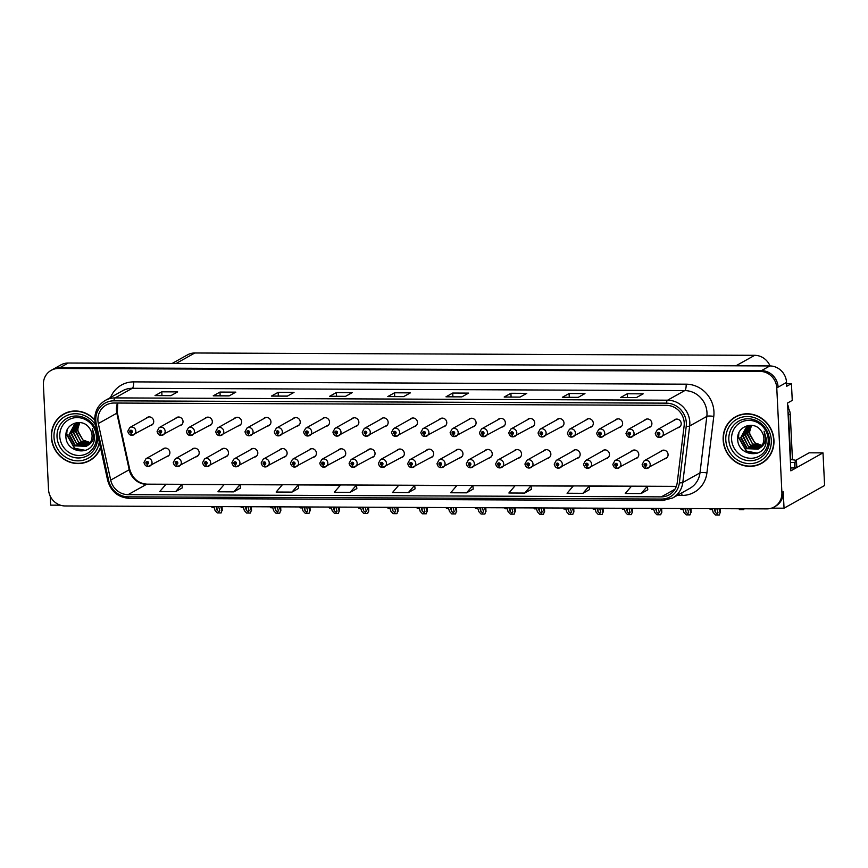 <?xml version="1.0" encoding="UTF-8"?>
<svg xmlns="http://www.w3.org/2000/svg" width="868" height="868" viewBox="0 0 868 868"><rect width="100%" height="100%" fill="white"/><g stroke="black" fill="none" stroke-linecap="round" stroke-linejoin="round"><path stroke-width="1.3" d="M430.17 457.892A4.448 4.166 -119.2 0 0 433.642 453.563A4.448 4.166 -119.2 0 0 426.101 450.611M459.476 458.011A4.448 4.166 -119.2 0 0 462.948 453.682A4.448 4.166 -119.2 0 0 455.407 450.742M488.782 458.13A4.448 4.166 -119.2 0 0 492.243 453.801A4.448 4.166 -119.2 0 0 484.713 450.861M576.699 458.499A4.448 4.166 -119.2 0 0 580.16 454.17A4.448 4.166 -119.2 0 0 572.63 451.219M635.311 458.749A4.448 4.166 -119.2 0 0 638.772 454.42A4.448 4.166 -119.2 0 0 631.242 451.469M606.005 458.619A4.448 4.166 -119.2 0 0 609.466 454.289A4.448 4.166 -119.2 0 0 601.936 451.349M518.087 458.261A4.448 4.166 -119.2 0 0 521.549 453.931A4.448 4.166 -119.2 0 0 514.019 450.98M400.864 457.772A4.448 4.166 -119.2 0 0 404.336 453.443A4.448 4.166 -119.2 0 0 396.795 450.492M371.558 457.653A4.448 4.166 -119.2 0 0 375.03 453.324A4.448 4.166 -119.2 0 0 367.489 450.373M342.252 457.523A4.448 4.166 -119.2 0 0 345.724 453.194A4.448 4.166 -119.2 0 0 338.184 450.253M312.947 457.403A4.448 4.166 -119.2 0 0 316.419 453.074A4.448 4.166 -119.2 0 0 308.889 450.134M283.641 457.284A4.448 4.166 -119.2 0 0 287.113 452.955A4.448 4.166 -119.2 0 0 279.583 450.004M254.346 457.165A4.448 4.166 -119.2 0 0 257.807 452.836A4.448 4.166 -119.2 0 0 250.277 449.884M225.04 457.035A4.448 4.166 -119.2 0 0 228.501 452.716A4.448 4.166 -119.2 0 0 220.971 449.765M195.734 456.915A4.448 4.166 -119.2 0 0 199.195 452.586A4.448 4.166 -119.2 0 0 191.665 449.646M166.428 456.796A4.448 4.166 -119.2 0 0 169.889 452.467A4.448 4.166 -119.2 0 0 162.359 449.515M547.393 458.38A4.448 4.166 -119.2 0 0 550.854 454.051A4.448 4.166 -119.2 0 0 543.325 451.1M414.003 426.72A4.448 4.166 -119.2 0 0 417.465 422.39A4.448 4.166 -119.2 0 0 409.935 419.439M443.309 426.839A4.448 4.166 -119.2 0 0 446.77 422.51A4.448 4.166 -119.2 0 0 439.241 419.569M472.604 426.958A4.448 4.166 -119.2 0 0 476.076 422.64A4.448 4.166 -119.2 0 0 468.546 419.689M560.522 427.327A4.448 4.166 -119.2 0 0 563.994 422.998A4.448 4.166 -119.2 0 0 556.453 420.058M589.828 427.447A4.448 4.166 -119.2 0 0 593.3 423.117A4.448 4.166 -119.2 0 0 585.759 420.177M619.134 427.577A4.448 4.166 -119.2 0 0 622.606 423.248A4.448 4.166 -119.2 0 0 615.065 420.296M501.91 427.089A4.448 4.166 -119.2 0 0 505.382 422.759A4.448 4.166 -119.2 0 0 497.841 419.808M648.439 427.696A4.448 4.166 -119.2 0 0 651.901 423.367A4.448 4.166 -119.2 0 0 644.371 420.416M384.698 426.6A4.448 4.166 -119.2 0 0 388.159 422.271A4.448 4.166 -119.2 0 0 380.629 419.32M355.392 426.481A4.448 4.166 -119.2 0 0 358.853 422.152A4.448 4.166 -119.2 0 0 351.323 419.201M326.086 426.351A4.448 4.166 -119.2 0 0 329.547 422.022A4.448 4.166 -119.2 0 0 322.017 419.081M296.78 426.231A4.448 4.166 -119.2 0 0 300.241 421.902A4.448 4.166 -119.2 0 0 292.711 418.962M267.474 426.112A4.448 4.166 -119.2 0 0 270.935 421.783A4.448 4.166 -119.2 0 0 263.405 418.832M238.168 425.993A4.448 4.166 -119.2 0 0 241.629 421.664A4.448 4.166 -119.2 0 0 234.1 418.712M208.862 425.873A4.448 4.166 -119.2 0 0 212.324 421.544A4.448 4.166 -119.2 0 0 204.794 418.593M179.557 425.743A4.448 4.166 -119.2 0 0 183.018 421.414A4.448 4.166 -119.2 0 0 175.488 418.474M150.251 425.624A4.448 4.166 -119.2 0 0 153.712 421.295A4.448 4.166 -119.2 0 0 146.182 418.343M531.216 427.208A4.448 4.166 -119.2 0 0 534.688 422.879A4.448 4.166 -119.2 0 0 527.147 419.928M664.617 458.868A4.448 4.166 -119.2 0 0 668.078 454.539A4.448 4.166 -119.2 0 0 660.548 451.588M677.745 427.815A4.448 4.166 -119.2 0 0 681.206 423.486A4.448 4.166 -119.2 0 0 673.676 420.535M771.554 508.138L784.043 508.192L824.6 485.516L823.005 452.868L790.856 470.847L787.547 403.034L792.256 400.398L791.432 383.645L786.723 386.271L786.538 382.441A16.676 15.635 -119.2 0 0 769.862 365.938L68.225 363.03A16.676 15.635 -119.2 0 0 60.89 364.907L52.481 369.616A16.676 15.635 -119.2 0 1 59.816 367.728A16.676 15.635 -119.2 0 0 52.481 369.616L51.136 370.365A16.676 15.635 -119.2 0 0 43.4 384.849L48.521 489.465A16.676 15.635 -119.2 0 0 65.187 505.968L766.824 508.876A16.676 15.635 -119.2 0 0 774.158 506.999A16.676 15.635 -119.2 0 0 781.894 492.514L776.773 387.898A16.676 15.635 -119.2 0 0 760.097 371.396L58.471 368.488A16.676 15.635 -119.2 0 0 51.136 370.365M786.592 383.623L791.432 383.645M50.225 496.181L50.669 505.143L60.391 505.187M760.097 371.396L761.453 370.647L59.816 367.728L761.453 370.647A16.676 15.635 -119.2 0 1 778.119 387.15A16.676 15.635 -119.2 0 0 761.453 370.647L769.862 365.938M784.043 508.192L783.24 491.755A16.676 15.635 -119.2 0 1 775.504 506.25L774.158 506.999M172.135 363.464L187.499 354.871A16.676 15.635 60.8 0 1 194.833 352.994L754.704 355.316A16.676 15.635 60.8 0 1 770.035 365.949M795.685 460.344L809.15 452.814L823.005 452.868M94.753 419.776A26.68 25.02 -119.2 0 0 63.722 414.003A26.68 25.02 -119.2 0 0 51.353 437.179A26.68 25.02 -119.2 0 0 89.762 460.572A26.68 25.02 -119.2 0 0 100.536 447.877M86.507 461.787A26.68 25.02 -119.2 0 0 90.424 460.181M723.153 439.967A26.68 25.02 -119.2 0 0 761.561 463.36A26.68 25.02 -119.2 0 0 773.941 440.184A26.68 25.02 -119.2 0 0 735.532 416.792A26.68 25.02 -119.2 0 0 723.153 439.967M758.306 464.575A26.68 25.02 -119.2 0 0 762.234 462.969M97.91 420.492A17.783 16.676 60.8 0 1 106.156 405.041A17.783 16.676 60.8 0 1 113.979 403.034L666.44 405.334A17.783 16.676 60.8 0 1 684.114 425.971L677.257 482.456A17.783 16.676 60.8 0 1 669.12 494.868A17.783 16.676 60.8 0 1 661.297 496.865L128.084 494.651A17.783 16.676 60.8 0 1 110.703 480.102L98.312 423.541A17.783 16.676 60.8 0 1 97.91 420.492M95.795 420.481A20.007 18.76 -119.2 0 0 96.25 423.909L108.641 480.471A20.007 18.76 -119.2 0 0 128.193 496.843L661.405 499.057A20.007 18.76 -119.2 0 0 679.362 482.847L686.219 426.362A20.007 18.76 -119.2 0 0 666.331 403.143L113.871 400.842A20.007 18.76 -119.2 0 0 95.795 420.481M636.418 397.587L643.155 393.833L627.282 393.768L620.555 397.522L636.418 397.587M620.783 397.457L636.537 397.522L620.783 397.457A4.448 1.367 90.2 0 0 620.555 397.522M627.466 397.49L627.282 393.768M578.229 397.349L584.967 393.584L569.093 393.519L562.366 397.284L578.229 397.349M569.278 397.251L569.093 393.519M520.04 397.11L526.778 393.345L510.905 393.28L504.178 397.045L520.04 397.11M511.089 397.001L510.905 393.28M461.863 396.871L468.59 393.106L452.716 393.041L445.989 396.806L461.863 396.871M452.901 396.763L452.716 393.041M170.92 395.656L177.647 391.891L161.784 391.826L155.047 395.591L170.92 395.656M155.285 395.526L171.039 395.591L155.285 395.526A4.448 1.367 90.2 0 0 155.047 395.591M161.969 395.558L161.784 391.826M229.109 395.906L235.836 392.141L219.973 392.076L213.235 395.83L229.109 395.906M213.474 395.775L229.228 395.841L213.474 395.775A4.448 1.367 90.2 0 0 213.235 395.83M220.157 395.797L219.973 392.076M287.297 396.144L294.024 392.379L278.161 392.314L271.424 396.079L287.297 396.144M271.662 396.014L287.406 396.079L271.662 396.014A4.448 1.367 90.2 0 0 271.424 396.079M278.335 396.036L278.161 392.314M345.486 396.383L352.213 392.618L336.35 392.553L329.612 396.318L345.486 396.383M329.851 396.253L345.594 396.318L329.851 396.253A4.448 1.367 90.2 0 0 329.612 396.318M336.524 396.285L336.35 392.553M403.674 396.622L410.401 392.857L394.528 392.792L387.801 396.557L403.674 396.622M394.712 396.524L394.528 392.792M524.739 493.067L531.021 485.744L515.147 485.679L508.865 493.002L524.739 493.067L531.4 489.302M582.927 493.317L589.209 485.993L573.336 485.928L567.054 493.241L582.927 493.317L589.589 489.552M641.116 493.556L647.398 486.232L631.524 486.167L625.242 493.491L641.116 493.556L647.778 489.791M350.173 492.34L356.455 485.017L340.592 484.952L334.31 492.275L350.173 492.34L356.835 488.586M291.984 492.102L298.657 488.38L298.266 484.778L282.404 484.713L276.122 492.037L291.984 492.102L298.266 484.778L340.581 484.962M233.796 491.863L240.078 484.539L224.215 484.474L217.933 491.798L233.796 491.863L240.458 488.098M175.618 491.624L182.28 487.892L181.9 484.301L166.027 484.236L159.745 491.559L175.618 491.624L181.9 484.301L224.204 484.485M466.55 492.829L472.832 485.505L456.959 485.44L450.676 492.764L466.55 492.829L473.212 489.064M408.361 492.59L415.099 488.825L414.644 485.266L398.781 485.201L392.499 492.525L408.361 492.59L414.644 485.266L456.959 485.451M356.455 485.017L356.846 488.619M240.078 484.539L240.469 488.131M472.832 485.505L473.212 489.107M573.336 485.928L531.021 485.754L531.4 489.346M631.524 486.178L589.209 485.993L589.589 489.585M676.313 486.362L647.398 486.243L647.778 489.823M736.205 416.423A26.68 25.02 -119.2 0 0 732.787 418.929M64.406 413.635A26.68 25.02 -119.2 0 0 60.988 416.141M716.827 508.67L717.999 512.782M717.901 512.25L717.098 513.964L715.265 512.239L714.18 508.659M663.076 450.177L644.208 460.724A4.166 3.906 60.8 0 1 650.208 464.38A4.166 3.906 60.8 0 1 646.617 468.47A2.778 0.868 -92.4 0 1 646.476 468.503A2.778 0.868 -92.4 0 1 645.521 466.203A1.389 1.302 -119.2 0 0 646.725 464.836A1.389 1.302 -119.2 0 0 645.336 463.469A1.389 1.302 -119.2 0 0 644.078 464.825A1.389 1.302 -119.2 0 0 645.412 466.203L645.13 464.347L645.922 464.836L645.521 466.203M645.412 466.203A2.778 0.835 92.8 0 0 646.117 468.503A2.778 0.835 92.8 0 0 646.269 468.47L646.269 468.47M720.125 512.608L719.322 515.006L720.125 512.608L718.943 508.681M720.245 508.681L720.429 512.597L720.104 508.681M712.064 508.648L713.246 512.576L715.492 514.995L719.322 515.006M676.215 419.125L657.336 429.671A4.166 3.906 60.8 0 1 663.336 433.327A4.166 3.906 60.8 0 1 659.745 437.418A2.778 0.868 -92.4 0 1 659.615 437.461A2.778 0.868 -92.4 0 1 658.649 435.15A1.389 1.302 -119.2 0 0 659.854 433.794A1.389 1.302 -119.2 0 0 658.465 432.416A1.389 1.302 -119.2 0 0 657.206 433.783A1.389 1.302 -119.2 0 0 658.541 435.15L658.259 433.295L659.062 433.783L658.649 435.15M658.541 435.15A2.778 0.835 92.8 0 0 659.246 437.461A2.778 0.835 92.8 0 0 659.398 437.418L659.398 437.418M738.831 508.756L739.71 509.711L743.529 509.722L744.191 508.789M743.529 509.722L743.843 508.778M687.521 508.55L688.693 512.663M688.595 512.131L687.792 513.845L685.959 512.12L684.874 508.539M633.77 450.047L614.902 460.604A4.166 3.906 60.8 0 1 620.902 464.261A4.166 3.906 60.8 0 1 617.311 468.351A2.778 0.868 -92.4 0 1 617.17 468.384A2.778 0.868 -92.4 0 1 616.215 466.083A1.389 1.302 -119.2 0 0 617.419 464.716A1.389 1.302 -119.2 0 0 616.03 463.338A1.389 1.302 -119.2 0 0 614.772 464.705A1.389 1.302 -119.2 0 0 616.106 466.083L615.824 464.228L616.627 464.716L616.215 466.083M616.106 466.083A2.778 0.835 92.8 0 0 616.812 468.384A2.778 0.835 92.8 0 0 616.964 468.34L616.964 468.34M690.82 512.489L690.017 514.887L690.82 512.489L689.637 508.561M690.939 508.561L691.123 512.478L690.798 508.561M682.758 508.529L683.941 512.456L686.187 514.876L690.017 514.887M658.215 508.431L659.387 512.543M659.289 512.011L658.486 513.726L656.653 512.001L655.579 508.42M604.475 449.928L585.596 460.485A4.166 3.906 60.8 0 1 591.596 464.141A4.166 3.906 60.8 0 1 588.005 468.221A2.778 0.868 -92.4 0 1 587.864 468.264A2.778 0.868 -92.4 0 1 586.909 465.964A1.389 1.302 -119.2 0 0 588.113 464.597A1.389 1.302 -119.2 0 0 586.725 463.219A1.389 1.302 -119.2 0 0 585.466 464.586A1.389 1.302 -119.2 0 0 586.801 465.953L586.518 464.109L587.321 464.597L586.909 465.964M586.801 465.953A2.778 0.835 92.8 0 0 587.506 468.264A2.778 0.835 92.8 0 0 587.658 468.221L587.679 468.21M661.514 512.359L660.711 514.767L661.514 512.359L660.331 508.431M661.633 508.442L661.828 512.359L661.492 508.442M653.463 508.409L654.635 512.337L656.892 514.746L660.711 514.767M628.909 508.301L630.081 512.424M629.984 511.881L629.181 513.606L627.347 511.87L626.273 508.29M575.169 449.808L556.29 460.365A4.166 3.906 60.8 0 1 562.29 464.011A4.166 3.906 60.8 0 1 558.699 468.102A2.778 0.868 -92.4 0 1 558.558 468.145A2.778 0.868 -92.4 0 1 557.603 465.834A1.389 1.302 -119.2 0 0 558.808 464.478A1.389 1.302 -119.2 0 0 557.419 463.1A1.389 1.302 -119.2 0 0 556.16 464.467A1.389 1.302 -119.2 0 0 557.495 465.834L557.213 463.979L558.015 464.467L557.603 465.834M557.495 465.834A2.778 0.835 92.8 0 0 558.2 468.145A2.778 0.835 92.8 0 0 558.352 468.102L558.374 468.091M632.208 512.239L631.405 514.648L632.208 512.239L631.025 508.312M632.327 508.322L632.522 512.239L632.186 508.322M624.157 508.29L625.329 512.207L627.586 514.626L631.405 514.648M646.91 419.005L628.031 429.551A4.166 3.906 60.8 0 1 634.031 433.208A4.166 3.906 60.8 0 1 630.439 437.298A2.778 0.868 -92.4 0 1 630.309 437.342A2.778 0.868 -92.4 0 1 629.354 435.031A1.389 1.302 -119.2 0 0 630.548 433.664A1.389 1.302 -119.2 0 0 629.159 432.297A1.389 1.302 -119.2 0 0 627.9 433.653A1.389 1.302 -119.2 0 0 629.235 435.031L628.953 433.175L629.756 433.664L629.354 435.031M629.235 435.031A2.778 0.835 92.8 0 0 629.94 437.331A2.778 0.835 92.8 0 0 630.092 437.298L630.114 437.277M709.525 508.637L710.404 509.592L712.357 509.592M617.604 418.875L598.725 429.432A4.166 3.906 60.8 0 1 604.725 433.089A4.166 3.906 60.8 0 1 601.133 437.179A2.778 0.868 -92.4 0 1 601.003 437.212A2.778 0.868 -92.4 0 1 600.048 434.911A1.389 1.302 -119.2 0 0 601.242 433.544A1.389 1.302 -119.2 0 0 599.853 432.166A1.389 1.302 -119.2 0 0 598.595 433.533A1.389 1.302 -119.2 0 0 599.929 434.911L599.647 433.056L600.45 433.544L600.048 434.911M599.929 434.911A2.778 0.835 92.8 0 0 600.634 437.212A2.778 0.835 92.8 0 0 600.786 437.168L600.808 437.157M680.219 508.518L681.098 509.462L683.051 509.473M588.298 418.756L569.419 429.313A4.166 3.906 60.8 0 1 575.419 432.969A4.166 3.906 60.8 0 1 571.828 437.049A2.778 0.868 -92.4 0 1 571.697 437.092A2.778 0.868 -92.4 0 1 570.743 434.792A1.389 1.302 -119.2 0 0 571.936 433.425A1.389 1.302 -119.2 0 0 570.547 432.047A1.389 1.302 -119.2 0 0 569.289 433.414A1.389 1.302 -119.2 0 0 570.623 434.792L570.341 432.937L571.144 433.425L570.743 434.792M570.623 434.792A2.778 0.835 92.8 0 0 571.328 437.092A2.778 0.835 92.8 0 0 571.48 437.049L571.502 437.038M650.913 508.398L651.792 509.342L653.745 509.353M558.992 418.636L540.113 429.193A4.166 3.906 60.8 0 1 546.113 432.839A4.166 3.906 60.8 0 1 542.522 436.929A2.778 0.868 -92.4 0 1 542.391 436.973A2.778 0.868 -92.4 0 1 541.437 434.662A1.389 1.302 -119.2 0 0 542.63 433.306A1.389 1.302 -119.2 0 0 541.241 431.928A1.389 1.302 -119.2 0 0 539.983 433.295A1.389 1.302 -119.2 0 0 541.317 434.662L541.035 432.817L541.838 433.295L541.437 434.662M541.317 434.662A2.778 0.835 92.8 0 0 542.023 436.973A2.778 0.835 92.8 0 0 542.174 436.929L542.207 436.919M621.607 508.279L622.486 509.223L624.439 509.234M790.455 462.546A11.11 1.801 177.2 0 1 794.328 462.449L794.6 467.917A11.11 1.801 -2.8 0 0 790.726 468.026M791.215 459.682A11.11 1.801 177.2 0 1 796.466 460.951A11.11 1.801 177.2 0 1 795.945 461.537L794.328 462.449M796.466 460.951L796.737 466.431A11.11 1.801 177.2 0 1 796.216 467.017L794.6 467.917M787.981 411.964A11.11 10.427 60.8 0 1 788.556 415.034L790.748 459.942A11.11 10.427 -119.2 0 0 790.325 459.921M788.556 415.034L790.238 414.09A11.11 10.427 -119.2 0 0 787.764 407.461M790.748 459.942L792.43 458.998L790.238 414.09M96.402 436.615A19.237 18.033 60.8 0 1 79.021 455.494A19.237 18.033 60.8 0 1 59.783 436.463A19.237 18.033 60.8 0 1 77.165 417.584A19.237 18.033 60.8 0 1 96.402 436.615M94.102 440.836L94.547 436.116L92.268 428.391L93.69 435.888C93.321 440.315 91.335 443.472 87.722 445.382A12.564 11.783 -119.2 0 0 92.073 435.454A12.564 11.783 -119.2 0 0 89.447 428.184C82.579 417.421 65.219 423.302 65.914 435.649C65.133 452.749 90.869 456.785 94.102 440.836M90.229 442.593L83.013 440.022L78.337 432.6A12.564 11.783 60.8 0 1 77.914 429.899A12.564 11.783 60.8 0 1 79.91 422.532M100.428 447.378A26.398 24.76 60.8 0 1 89.632 460.333A26.398 24.76 60.8 0 1 51.613 437.179A26.398 24.76 60.8 0 1 63.863 414.242A26.398 24.76 60.8 0 1 94.775 420.177M63.863 414.242L65.209 413.493A26.398 24.76 60.8 0 1 68.333 412.04M90.033 442.886L83.599 441.107L77.447 430.159L79.769 422.51M89.209 443.96L81.462 442.3L75.31 431.353L78.587 422.532M89.415 443.711L80.583 440.987L75.852 431.049L78.912 422.477M88.297 444.893L79.324 443.494L73.172 432.546L77.36 422.846M88.536 444.666L78.348 442.094L73.715 432.253L77.664 422.759M87.321 445.685L77.187 444.687L71.035 433.74L76.2 423.269M87.57 445.501L76.471 443.505L71.577 433.447L76.482 423.161M87.722 445.382L86.29 446.347L75.049 445.881L68.897 434.933L74.713 424.04L78.966 422.466M86.55 446.195L75.342 445.436L69.44 434.64L75.364 423.671M93.842 457.675A26.398 24.76 60.8 0 1 90.977 459.573L89.632 460.333M85.422 450.373L74.854 448.311L66.738 434.098L67.086 430.148M84.782 450.59L74.594 448.463L66.467 434.25L66.641 431.309M768.202 439.403A19.237 18.033 60.8 0 1 750.82 458.282A19.237 18.033 60.8 0 1 731.583 439.251A19.237 18.033 60.8 0 1 748.965 420.372A19.237 18.033 60.8 0 1 768.202 439.403M765.901 443.624L766.346 438.904L764.079 431.179L765.489 438.676C765.12 443.103 763.135 446.271 759.522 448.17A12.564 11.783 -119.2 0 0 763.873 438.242A12.564 11.783 -119.2 0 0 761.247 430.984C754.379 420.21 737.019 426.09 737.713 438.438C736.932 455.537 762.668 459.573 765.901 443.624M762.028 445.382L754.813 442.81L750.136 435.389A12.564 11.783 60.8 0 1 749.713 432.687A12.564 11.783 60.8 0 1 751.71 425.32M723.424 439.967A26.398 24.76 60.8 0 1 735.663 417.031A26.398 24.76 60.8 0 1 773.67 440.184A26.398 24.76 60.8 0 1 761.431 463.121A26.398 24.76 60.8 0 1 723.424 439.967M735.663 417.031L737.008 416.282A26.398 24.76 60.8 0 1 740.133 414.828M761.833 445.675L755.399 443.895L749.258 432.948L751.569 425.298M761.008 446.749L753.261 445.089L747.12 434.141L750.397 425.32M761.225 446.499L752.382 443.776L747.652 433.848L750.712 425.266M760.097 447.682L751.124 446.282L744.983 435.335L749.16 425.635M760.335 447.465L750.147 444.883L745.514 435.042L749.464 425.548M759.12 448.474L748.986 447.476L742.845 436.528L747.999 426.058M759.37 448.289L748.27 446.293L743.377 436.235L748.281 425.949M759.522 448.17L758.09 449.136L746.849 448.669L740.708 437.722L746.513 426.828L750.766 425.255M758.361 448.984L747.142 448.224L741.239 437.429L747.174 426.459M765.652 460.463A26.398 24.76 60.8 0 1 762.777 462.362L761.431 463.121M788.676 408.817L788.6 407.255A2.778 2.604 -119.2 0 0 787.656 405.248M757.221 453.161L746.664 451.11L738.538 436.886L738.885 432.937M756.581 453.378L746.393 451.251L738.267 437.038L738.44 434.098M599.604 508.181L600.775 512.304M600.678 511.762L599.875 513.476L598.041 511.751L596.967 508.171M545.864 449.689L526.985 460.235A4.166 3.906 60.8 0 1 532.985 463.892A4.166 3.906 60.8 0 1 529.393 467.982A2.778 0.868 -92.4 0 1 529.252 468.026A2.778 0.868 -92.4 0 1 528.297 465.715A1.389 1.302 -119.2 0 0 529.502 464.347A1.389 1.302 -119.2 0 0 528.113 462.98A1.389 1.302 -119.2 0 0 526.854 464.337A1.389 1.302 -119.2 0 0 528.189 465.715L527.907 463.859L528.71 464.347L528.297 465.715M528.189 465.715A2.778 0.835 92.8 0 0 528.894 468.015A2.778 0.835 92.8 0 0 529.046 467.982L529.046 467.982M602.902 512.12L602.099 514.518L602.902 512.12L601.719 508.192M603.021 508.203L603.217 512.109L602.88 508.192M594.851 508.16L596.023 512.087L598.28 514.507L602.099 514.518M570.298 508.062L571.47 512.174M571.383 511.643L570.569 513.357L568.735 511.632L567.661 508.051M516.558 449.57L497.679 460.116A4.166 3.906 60.8 0 1 503.679 463.772A4.166 3.906 60.8 0 1 500.087 467.863A2.778 0.868 -92.4 0 1 499.957 467.895A2.778 0.868 -92.4 0 1 498.991 465.595A1.389 1.302 -119.2 0 0 500.196 464.228A1.389 1.302 -119.2 0 0 498.807 462.861A1.389 1.302 -119.2 0 0 497.548 464.217A1.389 1.302 -119.2 0 0 498.883 465.595L498.601 463.74L499.404 464.228L498.991 465.595M498.883 465.595A2.778 0.835 92.8 0 0 499.588 467.895A2.778 0.835 92.8 0 0 499.74 467.863L499.74 467.863M573.596 512.001L572.793 514.399L573.596 512.001L572.413 508.073M573.715 508.073L573.911 511.99L573.574 508.073M565.545 508.04L566.717 511.968L568.974 514.388L572.793 514.399M540.992 507.943L542.164 512.055M542.077 511.523L541.263 513.238L539.429 511.512L538.355 507.932M487.252 449.44L468.373 459.997A4.166 3.906 60.8 0 1 474.373 463.653A4.166 3.906 60.8 0 1 470.781 467.733A2.778 0.868 -92.4 0 1 470.651 467.776A2.778 0.868 -92.4 0 1 469.686 465.476A1.389 1.302 -119.2 0 0 470.89 464.109A1.389 1.302 -119.2 0 0 469.501 462.731A1.389 1.302 -119.2 0 0 468.243 464.098A1.389 1.302 -119.2 0 0 469.577 465.476L469.295 463.62L470.098 464.109L469.686 465.476M469.577 465.476A2.778 0.835 92.8 0 0 470.282 467.776A2.778 0.835 92.8 0 0 470.434 467.733L470.434 467.733M544.29 511.87L543.487 514.279L544.29 511.87L543.118 507.954M544.41 507.954L544.605 511.87L544.269 507.954M536.24 507.921L537.411 511.849L539.668 514.257L543.487 514.279M529.686 418.517L510.807 429.063A4.166 3.906 60.8 0 1 516.807 432.72A4.166 3.906 60.8 0 1 513.216 436.81A2.778 0.868 -92.4 0 1 513.086 436.854A2.778 0.868 -92.4 0 1 512.131 434.542A1.389 1.302 -119.2 0 0 513.324 433.186A1.389 1.302 -119.2 0 0 511.936 431.808A1.389 1.302 -119.2 0 0 510.677 433.175A1.389 1.302 -119.2 0 0 512.011 434.542L511.729 432.687L512.532 433.175L512.131 434.542M512.011 434.542A2.778 0.835 92.8 0 0 512.717 436.854A2.778 0.835 92.8 0 0 512.869 436.81L512.869 436.81M592.301 508.149L593.18 509.104L595.133 509.104M500.38 418.398L481.501 428.944A4.166 3.906 60.8 0 1 487.501 432.6A4.166 3.906 60.8 0 1 483.91 436.691A2.778 0.868 -92.4 0 1 483.78 436.723A2.778 0.868 -92.4 0 1 482.825 434.423A1.389 1.302 -119.2 0 0 484.019 433.056A1.389 1.302 -119.2 0 0 482.63 431.689A1.389 1.302 -119.2 0 0 481.371 433.045A1.389 1.302 -119.2 0 0 482.706 434.423L482.424 432.568L483.226 433.056L482.825 434.423M482.706 434.423A2.778 0.835 92.8 0 0 483.411 436.723A2.778 0.835 92.8 0 0 483.563 436.691L483.595 436.669M562.996 508.03L563.875 508.984L565.827 508.984M471.074 418.267L452.195 428.825A4.166 3.906 60.8 0 1 458.206 432.481A4.166 3.906 60.8 0 1 454.604 436.571A2.778 0.868 -92.4 0 1 454.474 436.604A2.778 0.868 -92.4 0 1 453.519 434.304A1.389 1.302 -119.2 0 0 454.713 432.937A1.389 1.302 -119.2 0 0 453.324 431.559A1.389 1.302 -119.2 0 0 452.065 432.926A1.389 1.302 -119.2 0 0 453.4 434.304L453.118 432.448L453.921 432.937L453.519 434.304M453.4 434.304A2.778 0.835 92.8 0 0 454.105 436.604A2.778 0.835 92.8 0 0 454.257 436.561L454.289 436.55M533.69 507.91L534.569 508.854L536.522 508.865M511.697 507.823L512.858 511.936M512.771 511.404L511.957 513.118L510.124 511.393L509.049 507.813M457.946 449.32L439.067 459.877A4.166 3.906 60.8 0 1 445.067 463.523A4.166 3.906 60.8 0 1 441.476 467.613A2.778 0.868 -92.4 0 1 441.345 467.657A2.778 0.868 -92.4 0 1 440.391 465.346A1.389 1.302 -119.2 0 0 441.584 463.989A1.389 1.302 -119.2 0 0 440.195 462.611A1.389 1.302 -119.2 0 0 438.937 463.979A1.389 1.302 -119.2 0 0 440.271 465.346L439.989 463.501L440.792 463.989L440.391 465.346M440.271 465.346A2.778 0.835 92.8 0 0 440.977 467.657A2.778 0.835 92.8 0 0 441.128 467.613L441.15 467.602M514.984 511.751L514.181 514.16L514.984 511.751L513.813 507.823M515.104 507.834L515.299 511.751L514.963 507.834M506.934 507.802L508.106 511.729L510.362 514.138L514.181 514.16M482.391 507.693L483.552 511.816M483.465 511.274L482.651 512.988L480.818 511.263L479.744 507.682M428.64 449.201L409.761 459.747A4.166 3.906 60.8 0 1 415.761 463.404A4.166 3.906 60.8 0 1 412.17 467.494A2.778 0.868 -92.4 0 1 412.04 467.537A2.778 0.868 -92.4 0 1 411.085 465.226A1.389 1.302 -119.2 0 0 412.278 463.87A1.389 1.302 -119.2 0 0 410.889 462.492A1.389 1.302 -119.2 0 0 409.631 463.859A1.389 1.302 -119.2 0 0 410.965 465.226L410.683 463.371L411.486 463.859L411.085 465.226M410.965 465.226A2.778 0.835 92.8 0 0 411.671 467.537A2.778 0.835 92.8 0 0 411.823 467.494L411.844 467.483M485.679 511.632L484.876 514.04L485.679 511.632L484.507 507.704M485.798 507.715L485.993 511.632L485.657 507.715M477.628 507.682L478.8 511.599L481.056 514.019L484.876 514.04M453.085 507.574L454.246 511.686M454.159 511.154L453.346 512.869L451.512 511.144L450.438 507.563M399.334 449.081L380.455 459.628A4.166 3.906 60.8 0 1 386.455 463.284A4.166 3.906 60.8 0 1 382.864 467.375A2.778 0.868 -92.4 0 1 382.734 467.418A2.778 0.868 -92.4 0 1 381.779 465.107A1.389 1.302 -119.2 0 0 382.972 463.74A1.389 1.302 -119.2 0 0 381.584 462.373A1.389 1.302 -119.2 0 0 380.325 463.729A1.389 1.302 -119.2 0 0 381.66 465.107L381.377 463.252L382.18 463.74L381.779 465.107M381.66 465.107A2.778 0.835 92.8 0 0 382.365 467.407A2.778 0.835 92.8 0 0 382.517 467.375L382.549 467.353M456.373 511.512L455.57 513.91L456.373 511.512L455.201 507.585M456.492 507.585L456.687 511.502L456.351 507.585M448.322 507.552L449.494 511.48L451.751 513.899L455.57 513.91M423.779 507.454L424.94 511.567M424.853 511.035L424.04 512.749L422.206 511.024L421.132 507.444M370.028 448.951L351.149 459.508A4.166 3.906 60.8 0 1 357.149 463.165A4.166 3.906 60.8 0 1 353.558 467.255A2.778 0.868 -92.4 0 1 353.428 467.288A2.778 0.868 -92.4 0 1 352.473 464.988A1.389 1.302 -119.2 0 0 353.667 463.62A1.389 1.302 -119.2 0 0 352.278 462.243A1.389 1.302 -119.2 0 0 351.019 463.61A1.389 1.302 -119.2 0 0 352.354 464.988L352.072 463.132L352.875 463.62L352.473 464.988M352.354 464.988A2.778 0.835 92.8 0 0 353.059 467.288A2.778 0.835 92.8 0 0 353.211 467.244L353.211 467.244M427.067 511.393L426.264 513.791L427.067 511.393L425.895 507.465M427.186 507.465L427.381 511.382L427.056 507.465M419.016 507.433L420.199 511.361L422.445 513.78L426.264 513.791M394.473 507.335L395.645 511.447M395.548 510.916L394.734 512.63L392.9 510.905L391.826 507.324M340.723 448.832L321.844 459.389A4.166 3.906 60.8 0 1 327.844 463.045A4.166 3.906 60.8 0 1 324.252 467.125A2.778 0.868 -92.4 0 1 324.122 467.168A2.778 0.868 -92.4 0 1 323.167 464.868A1.389 1.302 -119.2 0 0 324.361 463.501A1.389 1.302 -119.2 0 0 322.972 462.123A1.389 1.302 -119.2 0 0 321.713 463.49A1.389 1.302 -119.2 0 0 323.048 464.868L322.766 463.013L323.569 463.501L323.167 464.868M323.048 464.868A2.778 0.835 92.8 0 0 323.753 467.168A2.778 0.835 92.8 0 0 323.905 467.125L323.938 467.114M397.761 511.263L396.958 513.672L397.761 511.263L396.589 507.346M397.88 507.346L398.076 511.263L397.75 507.346M389.71 507.313L390.893 511.241L393.139 513.65L396.958 513.672M441.769 418.148L422.89 428.705A4.166 3.906 60.8 0 1 428.901 432.362A4.166 3.906 60.8 0 1 425.298 436.441A2.778 0.868 -92.4 0 1 425.168 436.485A2.778 0.868 -92.4 0 1 424.213 434.174A1.389 1.302 -119.2 0 0 425.407 432.817A1.389 1.302 -119.2 0 0 424.018 431.439A1.389 1.302 -119.2 0 0 422.759 432.806A1.389 1.302 -119.2 0 0 424.094 434.174L423.812 432.329L424.615 432.817L424.213 434.174M424.094 434.174A2.778 0.835 92.8 0 0 424.799 436.485A2.778 0.835 92.8 0 0 424.951 436.441L424.984 436.43M504.384 507.791L505.263 508.735L507.216 508.746M412.463 418.029L393.584 428.575A4.166 3.906 60.8 0 1 399.595 432.231A4.166 3.906 60.8 0 1 395.992 436.322A2.778 0.868 -92.4 0 1 395.862 436.365A2.778 0.868 -92.4 0 1 394.907 434.054A1.389 1.302 -119.2 0 0 396.101 432.698A1.389 1.302 -119.2 0 0 394.712 431.32A1.389 1.302 -119.2 0 0 393.464 432.687A1.389 1.302 -119.2 0 0 394.788 434.054L394.506 432.199L395.309 432.687L394.907 434.054M394.788 434.054A2.778 0.835 92.8 0 0 395.493 436.365A2.778 0.835 92.8 0 0 395.645 436.322L395.678 436.311M475.078 507.671L475.957 508.615L477.91 508.626M383.157 417.909L364.289 428.456A4.166 3.906 60.8 0 1 370.289 432.112A4.166 3.906 60.8 0 1 366.687 436.203A2.778 0.868 -92.4 0 1 366.556 436.246A2.778 0.868 -92.4 0 1 365.602 433.935A1.389 1.302 -119.2 0 0 366.795 432.568A1.389 1.302 -119.2 0 0 365.406 431.201A1.389 1.302 -119.2 0 0 364.159 432.557A1.389 1.302 -119.2 0 0 365.482 433.935L365.2 432.08L366.003 432.568L365.602 433.935M365.482 433.935A2.778 0.835 92.8 0 0 366.188 436.235A2.778 0.835 92.8 0 0 366.35 436.203L366.372 436.181M445.772 507.541L446.651 508.496L448.604 508.496M353.851 417.779L334.983 428.336A4.166 3.906 60.8 0 1 340.983 431.993A4.166 3.906 60.8 0 1 337.381 436.083A2.778 0.868 -92.4 0 1 337.251 436.116A2.778 0.868 -92.4 0 1 336.296 433.816A1.389 1.302 -119.2 0 0 337.489 432.448A1.389 1.302 -119.2 0 0 336.1 431.081A1.389 1.302 -119.2 0 0 334.853 432.438A1.389 1.302 -119.2 0 0 336.176 433.816L335.894 431.96L336.697 432.448L336.296 433.816M336.176 433.816A2.778 0.835 92.8 0 0 336.882 436.116A2.778 0.835 92.8 0 0 337.044 436.083L337.044 436.083M416.466 507.422L417.345 508.366L419.298 508.377M324.545 417.66L305.677 428.217A4.166 3.906 60.8 0 1 311.677 431.873A4.166 3.906 60.8 0 1 308.086 435.953A2.778 0.868 -92.4 0 1 307.945 435.996A2.778 0.868 -92.4 0 1 306.99 433.696A1.389 1.302 -119.2 0 0 308.183 432.329A1.389 1.302 -119.2 0 0 306.795 430.951A1.389 1.302 -119.2 0 0 305.547 432.318A1.389 1.302 -119.2 0 0 306.871 433.696L306.599 431.841L307.391 432.329L306.99 433.696M306.871 433.696A2.778 0.835 92.8 0 0 307.576 435.996A2.778 0.835 92.8 0 0 307.739 435.953L307.739 435.953M387.161 507.303L388.039 508.247L389.992 508.257M365.168 507.205L366.339 511.328M366.242 510.796L365.439 512.511L363.594 510.785L362.52 507.194M311.417 448.713L292.538 459.27A4.166 3.906 60.8 0 1 298.538 462.915A4.166 3.906 60.8 0 1 294.946 467.006A2.778 0.868 -92.4 0 1 294.816 467.049A2.778 0.868 -92.4 0 1 293.861 464.738A1.389 1.302 -119.2 0 0 295.055 463.382A1.389 1.302 -119.2 0 0 293.666 462.004A1.389 1.302 -119.2 0 0 292.407 463.371A1.389 1.302 -119.2 0 0 293.742 464.738L293.21 463.371L294.057 462.959M294.198 463.664L293.861 464.738M293.742 464.738A2.778 0.835 92.8 0 0 294.447 467.049A2.778 0.835 92.8 0 0 294.599 467.006L294.632 466.995M368.455 511.144L367.652 513.552L368.455 511.144L367.283 507.216M368.575 507.227L368.77 511.144L368.444 507.227M360.404 507.194L361.587 511.122L363.833 513.53L367.652 513.552M335.862 507.086L337.034 511.209M336.936 510.666L336.133 512.38L334.288 510.655L333.214 507.075M282.111 448.593L263.232 459.139A4.166 3.906 60.8 0 1 269.243 462.796A4.166 3.906 60.8 0 1 265.641 466.886A2.778 0.868 -92.4 0 1 265.51 466.93A2.778 0.868 -92.4 0 1 264.556 464.619A1.389 1.302 -119.2 0 0 265.749 463.262A1.389 1.302 -119.2 0 0 264.36 461.884A1.389 1.302 -119.2 0 0 263.102 463.252A1.389 1.302 -119.2 0 0 264.436 464.619L264.154 462.763L264.957 463.252L264.556 464.619M264.436 464.619A2.778 0.835 92.8 0 0 265.141 466.93A2.778 0.835 92.8 0 0 265.293 466.886L265.326 466.875M339.149 511.024L338.346 513.422L339.149 511.024L337.977 507.096M339.269 507.107L339.464 511.013L339.138 507.107M331.099 507.064L332.281 510.992L334.527 513.411L338.346 513.422M306.556 506.966L307.728 511.078M307.63 510.547L306.827 512.261L304.983 510.536L303.909 506.955M252.805 448.474L233.926 459.02A4.166 3.906 60.8 0 1 239.937 462.677A4.166 3.906 60.8 0 1 236.335 466.767A2.778 0.868 -92.4 0 1 236.204 466.8A2.778 0.868 -92.4 0 1 235.25 464.499A1.389 1.302 -119.2 0 0 236.443 463.132A1.389 1.302 -119.2 0 0 235.054 461.765A1.389 1.302 -119.2 0 0 233.796 463.121A1.389 1.302 -119.2 0 0 235.13 464.499L234.848 462.644L235.651 463.132L235.25 464.499M235.13 464.499A2.778 0.835 92.8 0 0 235.836 466.8A2.778 0.835 92.8 0 0 235.987 466.767L236.02 466.745M309.843 510.905L309.041 513.303L309.843 510.905L308.672 506.977M309.963 506.977L310.158 510.894L309.833 506.977M301.793 506.945L302.975 510.872L305.221 513.292L309.041 513.303M277.25 506.847L278.422 510.959M278.324 510.427L277.521 512.142L275.677 510.417L274.603 506.836M223.499 448.344L204.631 458.901A4.166 3.906 60.8 0 1 210.631 462.557A4.166 3.906 60.8 0 1 207.029 466.648A2.778 0.868 -92.4 0 1 206.899 466.68A2.778 0.868 -92.4 0 1 205.944 464.38A1.389 1.302 -119.2 0 0 207.137 463.013A1.389 1.302 -119.2 0 0 205.749 461.635A1.389 1.302 -119.2 0 0 204.501 463.002A1.389 1.302 -119.2 0 0 205.824 464.38L205.542 462.525L206.345 463.013L205.944 464.38M205.824 464.38A2.778 0.835 92.8 0 0 206.53 466.68A2.778 0.835 92.8 0 0 206.692 466.637L206.714 466.626M280.548 510.785L279.735 513.183L280.548 510.785L279.366 506.858M280.657 506.858L280.852 510.775L280.527 506.858M272.487 506.825L273.67 510.753L275.916 513.172L279.735 513.183M247.944 506.728L249.116 510.84M249.018 510.308L248.215 512.022L246.371 510.297L245.297 506.717M194.193 448.224L175.325 458.781A4.166 3.906 60.8 0 1 181.325 462.438A4.166 3.906 60.8 0 1 177.723 466.517A2.778 0.868 -92.4 0 1 177.593 466.561A2.778 0.868 -92.4 0 1 176.638 464.25A1.389 1.302 -119.2 0 0 177.832 462.894A1.389 1.302 -119.2 0 0 176.443 461.516A1.389 1.302 -119.2 0 0 175.195 462.883A1.389 1.302 -119.2 0 0 176.519 464.25L176.237 462.405L177.039 462.894L176.638 464.25M176.519 464.25A2.778 0.835 92.8 0 0 177.224 466.561A2.778 0.835 92.8 0 0 177.387 466.517L177.387 466.517M251.243 510.655L250.429 513.064L251.243 510.655L250.06 506.728M251.351 506.738L251.546 510.655L251.221 506.738M243.181 506.706L244.364 510.634L246.61 513.042L250.429 513.064M218.638 506.597L219.81 510.72M219.713 510.178L218.91 511.892L217.065 510.167L215.991 506.586M164.887 448.105L146.019 458.651A4.166 3.906 60.8 0 1 152.019 462.308A4.166 3.906 60.8 0 1 148.428 466.398A2.778 0.868 -92.4 0 1 148.287 466.441A2.778 0.868 -92.4 0 1 147.332 464.13A1.389 1.302 -119.2 0 0 148.526 462.774A1.389 1.302 -119.2 0 0 147.137 461.396A1.389 1.302 -119.2 0 0 145.889 462.763A1.389 1.302 -119.2 0 0 147.213 464.13L146.942 462.275L147.734 462.763L147.332 464.13M147.213 464.13A2.778 0.835 92.8 0 0 147.918 466.441A2.778 0.835 92.8 0 0 148.081 466.398L148.081 466.398M221.937 510.536L221.134 512.945L221.937 510.536L220.754 506.608M222.056 506.619L222.241 510.536L221.915 506.619M213.875 506.586L215.058 510.503L217.304 512.923L221.134 512.945M295.239 417.541L276.371 428.098A4.166 3.906 60.8 0 1 282.371 431.743A4.166 3.906 60.8 0 1 278.78 435.834A2.778 0.868 -92.4 0 1 278.639 435.877A2.778 0.868 -92.4 0 1 277.684 433.566A1.389 1.302 -119.2 0 0 278.878 432.21A1.389 1.302 -119.2 0 0 277.489 430.832A1.389 1.302 -119.2 0 0 276.241 432.199A1.389 1.302 -119.2 0 0 277.565 433.566L277.293 431.721L278.086 432.199L277.684 433.566M277.565 433.566A2.778 0.835 92.8 0 0 278.27 435.877A2.778 0.835 92.8 0 0 278.433 435.834L278.454 435.823M357.855 507.183L358.744 508.127L360.687 508.138M265.933 417.421L247.065 427.967A4.166 3.906 60.8 0 1 253.065 431.624A4.166 3.906 60.8 0 1 249.474 435.714A2.778 0.868 -92.4 0 1 249.333 435.758A2.778 0.868 -92.4 0 1 248.378 433.447A1.389 1.302 -119.2 0 0 249.572 432.09A1.389 1.302 -119.2 0 0 248.183 430.712A1.389 1.302 -119.2 0 0 246.935 432.08A1.389 1.302 -119.2 0 0 248.259 433.447L247.988 431.591L248.78 432.08L248.378 433.447M248.259 433.447A2.778 0.835 92.8 0 0 248.964 435.758A2.778 0.835 92.8 0 0 249.127 435.714L249.149 435.703M328.549 507.053L329.439 508.008L331.381 508.019M236.628 417.302L217.759 427.848A4.166 3.906 60.8 0 1 223.76 431.504A4.166 3.906 60.8 0 1 220.168 435.595A2.778 0.868 -92.4 0 1 220.027 435.627A2.778 0.868 -92.4 0 1 219.072 433.327A1.389 1.302 -119.2 0 0 220.277 431.96A1.389 1.302 -119.2 0 0 218.877 430.593A1.389 1.302 -119.2 0 0 217.629 431.949A1.389 1.302 -119.2 0 0 218.964 433.327L218.682 431.472L219.474 431.96L219.072 433.327M218.964 433.327A2.778 0.835 92.8 0 0 219.658 435.627A2.778 0.835 92.8 0 0 219.821 435.595L219.821 435.595M299.243 506.934L300.133 507.889L302.075 507.889M207.322 417.172L188.454 427.729A4.166 3.906 60.8 0 1 194.454 431.385A4.166 3.906 60.8 0 1 190.862 435.476A2.778 0.868 -92.4 0 1 190.721 435.508A2.778 0.868 -92.4 0 1 189.767 433.208A1.389 1.302 -119.2 0 0 190.971 431.841A1.389 1.302 -119.2 0 0 189.582 430.463A1.389 1.302 -119.2 0 0 188.323 431.83A1.389 1.302 -119.2 0 0 189.658 433.208L189.376 431.353L190.168 431.841L189.767 433.208M189.658 433.208A2.778 0.835 92.8 0 0 190.363 435.508A2.778 0.835 92.8 0 0 190.515 435.465L190.515 435.465M269.937 506.814L270.827 507.758L272.769 507.769M178.016 417.052L159.148 427.609A4.166 3.906 60.8 0 1 165.148 431.266A4.166 3.906 60.8 0 1 161.556 435.345A2.778 0.868 -92.4 0 1 161.415 435.389A2.778 0.868 -92.4 0 1 160.461 433.089A1.389 1.302 -119.2 0 0 161.665 431.721A1.389 1.302 -119.2 0 0 160.276 430.344A1.389 1.302 -119.2 0 0 159.018 431.711A1.389 1.302 -119.2 0 0 160.352 433.078L160.07 431.233L160.862 431.721L160.461 433.089M160.352 433.078A2.778 0.835 92.8 0 0 161.057 435.389A2.778 0.835 92.8 0 0 161.209 435.345L161.209 435.345M240.631 506.695L241.521 507.639L243.463 507.65M148.71 416.933L129.842 427.49A4.166 3.906 60.8 0 1 135.842 431.136A4.166 3.906 60.8 0 1 132.251 435.226A2.778 0.868 -92.4 0 1 132.11 435.269A2.778 0.868 -92.4 0 1 131.155 432.958A1.389 1.302 -119.2 0 0 132.359 431.602A1.389 1.302 -119.2 0 0 130.97 430.224A1.389 1.302 -119.2 0 0 129.712 431.591A1.389 1.302 -119.2 0 0 131.046 432.958L130.764 431.103L131.567 431.591L131.155 432.958M131.046 432.958A2.778 0.835 92.8 0 0 131.752 435.269A2.778 0.835 92.8 0 0 131.903 435.226L131.925 435.215M211.325 506.576L212.215 507.52L214.157 507.53M68.225 363.03L58.471 368.488M786.538 382.441L776.773 387.898M754.704 355.316L735.945 365.797M194.833 352.994L176.074 363.475M117.527 403.056A17.783 16.676 -119.2 0 0 116.42 410.141A17.783 16.676 -119.2 0 0 116.822 413.19L129.213 469.751A17.783 16.676 -119.2 0 0 146.594 484.301L165.897 484.387M110.54 397.501A27.787 26.062 60.8 0 1 133.694 381.887L686.154 384.177A5.555 1.703 -89.8 0 1 684.744 390.6L132.272 388.3A22.232 20.854 -119.2 0 0 122.496 390.806L105.332 400.408A22.232 20.854 60.8 0 1 115.108 397.902A5.555 1.703 90.2 0 0 113.871 400.842M686.154 384.177A27.787 26.062 60.8 0 1 713.941 411.682A27.787 26.062 60.8 0 1 713.778 416.434L706.91 472.919A27.787 26.062 60.8 0 1 681.977 495.433L677.235 495.422M706.975 412.593A22.232 20.854 -119.2 0 0 684.744 390.6L667.579 400.191A22.232 20.854 60.8 0 1 689.669 425.993L682.812 482.478A22.232 20.854 60.8 0 1 672.635 497.993L689.8 488.391A22.232 20.854 -119.2 0 0 699.977 472.886L706.834 416.401A22.232 20.854 -119.2 0 0 706.975 412.593M105.332 400.408C98.171 404.792 94.645 411.324 94.764 420.014L95.263 423.79A5.555 0.597 -12.4 0 0 96.25 423.909M95.263 423.79L107.654 480.351C110.887 491.494 118.124 497.505 129.354 498.362A5.555 1.703 -89.8 0 1 128.193 496.843M661.405 499.057A5.555 1.703 90.2 0 0 662.566 500.576L672.635 497.993M679.362 482.847A5.555 1.183 6.9 0 0 682.812 482.478L699.977 472.886A5.555 1.183 -173.1 0 1 706.91 472.919M107.654 480.351A5.555 0.597 -12.4 0 0 108.641 480.471M686.219 426.362A5.555 1.183 6.9 0 0 689.669 425.993L706.834 416.401A5.555 1.183 -173.1 0 1 713.778 416.434M666.331 403.143A5.555 1.703 -89.8 0 1 667.579 400.191L115.108 397.902L132.272 388.3A5.555 1.703 -89.8 0 0 133.694 381.887M781.894 492.514L783.24 491.755M681.64 492.959A5.555 1.703 -89.8 0 1 681.977 495.433M661.297 496.865L674.924 489.248M98.312 423.541L116.822 413.19A10.004 1.063 167.6 0 0 117.31 412.723L129.701 469.284A10.004 1.063 167.6 0 1 129.213 469.751L110.703 480.102M128.084 494.651L146.594 484.301A10.004 3.071 -89.8 0 1 147.115 484.16L166.016 484.236M181.911 484.452L224.085 484.626M240.1 484.691L282.274 484.865M298.288 484.93L340.451 485.114M356.477 485.179L398.64 485.353M414.665 485.418L456.828 485.592M472.854 485.657L515.017 485.83M531.042 485.906L573.205 486.08M589.22 486.145L631.394 486.319M647.409 486.384L676.259 486.503M715.08 508.659L715.265 512.239M685.774 508.539L685.959 512.12M656.468 508.42L656.653 512.001M627.173 508.301L627.347 511.87M795.945 461.537L796.216 467.017M97.563 437.071A21.299 19.975 60.8 0 1 78.315 457.968A21.299 19.975 60.8 0 1 57.028 436.897A21.299 19.975 60.8 0 1 76.265 416A21.299 19.975 60.8 0 1 97.563 437.071M99.267 442.062A23.903 22.416 60.8 0 1 75.624 460.713A23.903 22.416 60.8 0 1 54 437.19A23.903 22.416 60.8 0 1 69.473 414.589A23.903 22.416 60.8 0 1 95.545 425.081M769.363 439.859A21.299 19.975 60.8 0 1 750.115 460.756A21.299 19.975 60.8 0 1 728.827 439.685A21.299 19.975 60.8 0 1 748.064 418.788A21.299 19.975 60.8 0 1 769.363 439.859M725.8 439.978A23.903 22.416 60.8 0 1 747.391 416.521A23.903 22.416 60.8 0 1 771.294 440.174A23.903 22.416 60.8 0 1 749.702 463.631A23.903 22.416 60.8 0 1 725.8 439.978M788.6 407.255L787.905 407.645M597.868 508.181L598.041 511.751M568.562 508.051L568.735 511.632M539.256 507.932L539.429 511.512M509.95 507.813L510.124 511.393M480.644 507.693L480.818 511.263M451.338 507.563L451.512 511.144M422.032 507.444L422.206 511.024M392.727 507.324L392.9 510.905M363.421 507.205L363.594 510.785M334.115 507.086L334.288 510.655M304.809 506.955L304.983 510.536M275.503 506.836L275.677 510.417M246.197 506.717L246.371 510.297M216.892 506.597L217.065 510.167M129.354 498.362L662.566 500.576M129.701 469.284C132.576 478.604 138.381 483.563 147.115 484.16M240.089 484.55L282.393 484.724M356.455 485.028L398.77 485.201M472.832 485.516L515.147 485.689M117.31 412.723L117.798 403.056M644.208 460.724L642.146 464.488C642.841 467.147 644.164 468.492 646.117 468.503M667.145 457.447L646.476 468.503M657.336 429.671L655.275 433.447C655.969 436.105 657.293 437.439 659.246 437.461M680.284 426.394L659.615 437.461M614.902 460.604L612.841 464.369C613.535 467.027 614.859 468.362 616.812 468.384M637.839 457.327L617.17 468.384M585.596 460.485L583.535 464.25C584.229 466.908 585.553 468.243 587.506 468.264M608.533 457.208L587.864 468.264M556.29 460.365L554.229 464.13C554.923 466.789 556.247 468.123 558.2 468.145M579.238 457.089L558.558 468.145M628.031 429.551L625.969 433.327C626.663 435.975 627.987 437.32 629.94 437.331M650.978 426.275L630.309 437.342M598.725 429.432L596.663 433.197C597.358 435.855 598.681 437.19 600.634 437.212M621.672 426.155L601.003 437.212M569.419 429.313L567.357 433.078C568.052 435.736 569.375 437.071 571.328 437.092M592.367 426.036L571.697 437.092M540.113 429.193L538.051 432.958C538.746 435.617 540.07 436.951 542.023 436.973M563.061 425.917L542.391 436.973M526.985 460.235L524.923 464.011C525.617 466.659 526.941 468.004 528.894 468.015M549.932 456.959L529.252 468.026M497.679 460.116L495.617 463.881C496.312 466.539 497.635 467.885 499.588 467.895M520.626 456.839L499.957 467.895M468.373 459.997L466.311 463.762C467.006 466.42 468.329 467.754 470.282 467.776M491.321 456.72L470.651 467.776M510.807 429.063L508.746 432.839C509.44 435.497 510.764 436.832 512.717 436.854M533.755 425.787L513.086 436.854M481.501 428.944L479.44 432.709C480.134 435.367 481.458 436.712 483.411 436.723M504.449 425.667L483.78 436.723M452.195 428.825L450.134 432.589C450.839 435.248 452.152 436.582 454.105 436.604M475.143 425.548L454.474 436.604M439.067 459.877L437.005 463.642C437.7 466.3 439.024 467.635 440.977 467.657M462.015 456.601L441.345 467.657M409.761 459.747L407.7 463.523C408.394 466.181 409.718 467.516 411.671 467.537M432.709 456.47L412.04 467.537M380.455 459.628L378.394 463.404C379.088 466.051 380.412 467.396 382.365 467.407M403.403 456.351L382.734 467.418M351.149 459.508L349.088 463.273C349.782 465.932 351.106 467.266 353.059 467.288M374.097 456.232L353.428 467.288M321.844 459.389L319.782 463.154C320.476 465.812 321.8 467.147 323.753 467.168M344.791 456.112L324.122 467.168M422.89 428.705L420.828 432.47C421.533 435.128 422.857 436.463 424.799 436.485M445.837 425.428L425.168 436.485M393.584 428.575L391.522 432.351C392.227 435.009 393.551 436.344 395.493 436.365M416.531 425.309L395.862 436.365M364.289 428.456L362.216 432.231C362.922 434.879 364.245 436.224 366.188 436.235M387.226 425.179L366.556 436.246M334.983 428.336L332.911 432.101C333.616 434.759 334.939 436.105 336.882 436.116M357.92 425.06L337.251 436.116M305.677 428.217L303.605 431.982C304.31 434.64 305.634 435.975 307.576 435.996M328.614 424.94L307.945 435.996M292.538 459.27L290.476 463.035C291.171 465.693 292.494 467.027 294.447 467.049M315.485 455.993L294.816 467.049M263.232 459.139L261.17 462.915C261.876 465.574 263.199 466.908 265.141 466.93M286.18 455.863L265.51 466.93M233.926 459.02L231.864 462.785C232.57 465.443 233.893 466.789 235.836 466.8M256.874 455.743L236.204 466.8M204.631 458.901L202.559 462.666C203.264 465.324 204.588 466.659 206.53 466.68M227.568 455.624L206.899 466.68M175.325 458.781L173.253 462.546C173.958 465.205 175.282 466.539 177.224 466.561M198.262 455.505L177.593 466.561M146.019 458.651L143.947 462.427C144.652 465.085 145.976 466.42 147.918 466.441M168.956 455.385L148.287 466.441M276.371 428.098L274.299 431.863C275.004 434.521 276.328 435.855 278.27 435.877M299.308 424.821L278.639 435.877M247.065 427.967L244.993 431.743C245.698 434.401 247.022 435.736 248.964 435.758M270.002 424.691L249.333 435.758M217.759 427.848L215.698 431.613C216.392 434.271 217.716 435.617 219.658 435.627M240.696 424.571L220.027 435.627M188.454 427.729L186.392 431.494C187.087 434.152 188.41 435.486 190.363 435.508M211.391 424.452L190.721 435.508M159.148 427.609L157.086 431.374C157.781 434.033 159.104 435.367 161.057 435.389M182.085 424.333L161.415 435.389M129.842 427.49L127.78 431.255C128.475 433.913 129.799 435.248 131.752 435.269M152.779 424.213L132.11 435.269"/></g></svg>
